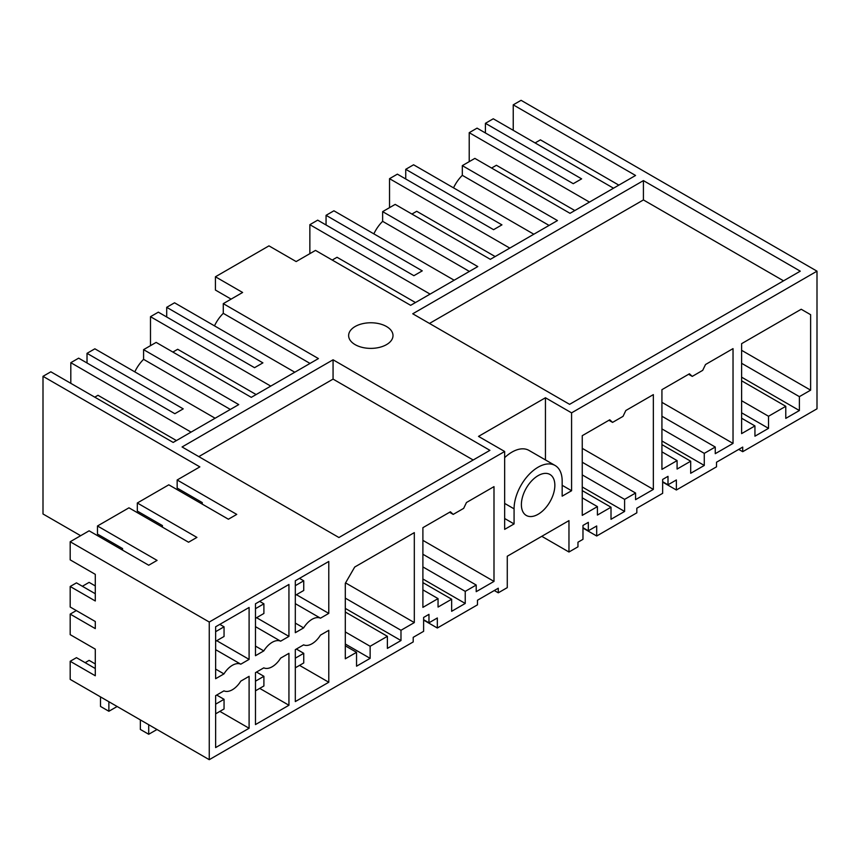 <?xml version="1.0" encoding="UTF-8"?>
<svg xmlns="http://www.w3.org/2000/svg" width="860" height="860" viewBox="0 0 860 860"><rect width="100%" height="100%" fill="white"/><g stroke="black" fill="none" stroke-linecap="round" stroke-linejoin="round"><path stroke-width="1.29" d="M738.729 449.393L742.717 451.693L817 408.812L817 271.169L521.074 100.319L513.237 104.845L635.572 175.472L570.019 213.323L474.86 158.391L462.315 165.636L462.315 175.332A26.617 15.373 120 0 0 453.532 187.856M574.824 210.549L496.403 165.27L491.587 168.055M589.466 202.1L469.216 132.677L469.216 161.648M613.513 188.211L493.264 118.787L485.416 123.313L485.416 132.977M469.216 132.677L477.053 128.14L573.255 183.685L581.618 178.858L485.416 123.313M618.845 185.136L540.424 139.857L535.092 142.932M513.237 104.845L513.237 130.322M742.717 451.693L742.717 447.092L716.509 462.228L716.509 466.829L676.368 490.006L676.368 479.966L668.005 484.803L668.005 476.343L662.651 479.439L662.651 493.328L636.83 508.228L636.83 512.829L596.689 536.006L596.689 525.976L588.326 530.803L588.326 522.353L582.972 525.438L582.972 539.327L577.963 542.219L577.963 546.82L568.965 552.012L541.779 536.317M662.651 482.084L676.368 490.006M582.972 528.083L596.689 536.006M568.965 552.012L568.965 520.622L507.271 556.237L507.271 587.627L498.284 592.82L494.296 590.519M498.284 592.82L498.284 588.218L477.472 600.237L477.472 604.838L437.331 628.015L437.331 617.975L428.968 622.801L428.968 614.352L423.614 617.448L423.614 631.326L413.208 637.335L413.208 641.936L209.259 759.681L209.259 622.038L504.659 451.489L504.659 529.373L514.076 523.933L514.076 508.84L504.659 503.412M423.614 620.092L437.331 628.015M122.571 550.142L122.571 548.572L97.481 534.082L97.481 525.987L157.079 560.397L148.715 565.235L89.118 530.813L70.187 541.746L70.187 559.86L95.288 574.351L95.288 600.979L70.187 586.488L70.187 607.02L95.288 621.511L95.288 628.606L70.187 614.115L70.187 634.648L95.288 649.139L95.288 675.766L70.187 661.286L70.187 679.389L209.259 759.681M80.646 535.705L43 513.979L43 376.325L50.847 371.8L173.182 442.438L238.747 404.587L143.588 349.644L156.144 342.398L251.292 397.341L318.426 358.577L223.277 303.644L242.617 292.475L215.43 276.78L268.965 245.863L296.152 261.569L315.502 250.4L410.65 305.332L477.784 266.578L382.635 211.635L395.181 204.39L490.34 259.333L557.463 220.569L462.315 165.636M509.786 248.099L389.537 178.676L397.374 174.15L493.575 229.684L501.939 224.858L405.737 169.312L405.737 178.977M405.737 169.312L413.585 164.787L533.834 234.221M799.381 410.532L799.381 396.643L810.625 390.16L810.625 314.695L801.208 309.256L741.61 343.667L741.61 433.623L754.94 425.926L754.94 436.192L768.528 428.344L768.528 416.262L785.782 406.307L785.782 418.379L799.381 410.532L741.61 377.175M785.782 406.307L741.61 380.797M768.528 416.262L741.61 400.717M768.528 428.344L741.61 412.8M754.94 425.926L741.61 418.229M810.625 314.695L801.208 309.256M799.381 396.643L741.61 363.296M810.625 390.16L741.61 350.31M504.659 457.638A34.013 19.64 120 0 1 528.986 450.414L555.13 465.507A34.013 19.64 120 0 1 562.171 481.073L562.171 496.166L571.577 490.737L571.577 412.854L817 271.169M555.13 465.507A34.013 19.64 120 0 0 538.123 467.184A34.013 19.64 120 0 0 514.076 508.84M280.629 641.184L288.938 636.389L288.938 584.467L255.474 603.784L255.474 655.707L263.794 650.902A17.748 10.245 120 0 1 280.629 641.184L255.474 626.661M476.214 585.037L476.214 591.669L493.995 581.414L493.995 486.631L466.475 502.509L463.669 508.357L453.209 514.398L450.404 511.797L422.894 527.674L422.894 607.375L438.052 598.614L438.052 607.063L451.65 599.216L451.65 611.299L465.238 603.451L465.238 591.368L476.214 585.037L422.894 554.249M356.545 652.321L356.545 666.199L370.133 658.351L370.133 646.279L387.387 636.314L387.387 648.397L400.986 640.539L400.986 630.283L414.316 622.586L414.316 532.63L354.707 567.041L345.301 583.338L345.301 658.803L356.545 652.321L345.301 645.828M635.572 493.027L624.596 499.37L624.596 511.442L611.009 519.289L611.009 507.217L597.41 515.065L597.41 506.615L582.252 515.366L582.252 435.676L609.761 419.787L612.578 422.389L623.027 416.358L625.833 410.51L653.353 394.622L653.353 489.404L635.572 499.671L635.572 493.027L582.252 462.239M692.257 376.39L702.706 370.348L705.522 364.511L733.032 348.623L733.032 443.405L715.262 453.671L715.262 447.028L704.275 453.36L704.275 465.443L690.688 473.29L690.688 461.207L677.089 469.065L677.089 460.605L661.931 469.366L661.931 389.677L689.441 373.788L692.257 376.39L688.591 374.272M521.386 504.616A23.661 13.663 120 0 0 526.288 515.452A23.661 13.663 120 0 0 544.52 509.109A23.661 13.663 120 0 0 554.851 485.298A23.661 13.663 120 0 0 549.948 474.473A23.661 13.663 120 0 0 531.716 480.804A23.661 13.663 120 0 0 521.386 504.616M328.778 682.249L328.778 630.337L320.468 635.132A17.748 10.245 120 0 1 303.634 644.85L295.313 649.655L295.313 701.577L328.778 682.249L299.549 665.382M295.313 580.779L328.778 561.462L328.778 613.384L320.468 618.179A17.748 10.245 120 0 0 303.634 627.897L295.313 632.702L295.313 580.779M249.099 728.259L215.634 747.576L215.634 695.654L223.955 690.859A17.748 10.245 120 0 0 240.789 681.141L249.099 676.336L249.099 728.259L219.87 711.381M240.789 664.189L249.099 659.383L249.099 607.461L215.634 626.789L215.634 678.701L223.955 673.907A17.748 10.245 120 0 1 240.789 664.189L215.634 649.665M288.938 705.254L288.938 653.331L280.629 658.136A17.748 10.245 120 0 1 263.794 667.854L255.474 672.649L255.474 724.571L288.938 705.254L259.709 688.376M429.473 323.446L643.42 199.928L783.535 280.822M643.42 180.611L800.273 271.169L569.6 404.34L412.746 313.782L643.42 180.611L643.42 199.928M504.659 451.489L478.515 436.396L545.444 397.761L545.444 459.906M571.577 412.854L545.444 397.761M202.25 504.132L202.25 502.562L177.16 488.071L177.16 479.987L199.853 466.883L43 376.325M177.16 479.987L236.758 514.398L228.394 519.225L168.797 484.814L137.32 502.992L196.918 537.403L188.555 542.23L128.957 507.819L97.481 525.987M70.187 541.746L209.259 622.038M355.126 344.634A22.177 12.803 0 0 0 379.303 347.408A22.177 12.803 0 0 0 392.998 335.583A22.177 12.803 0 0 0 386.505 326.52A22.177 12.803 0 0 0 362.329 323.747A22.177 12.803 0 0 0 348.633 335.583A22.177 12.803 0 0 0 355.126 344.634M333.067 359.792L182.073 446.963L338.926 537.521L489.921 450.339L333.067 359.792L333.067 379.11L473.183 460.003M668.005 484.803L662.651 481.707M690.688 461.207L661.931 444.609M677.089 460.605L661.931 451.855M733.032 443.405L661.931 402.351M715.262 447.028L661.931 416.24M704.275 453.36L661.931 428.914M430.108 294.109L309.858 224.675L317.695 220.149L413.896 275.694L422.26 270.857L326.058 215.322L326.058 224.976M326.058 215.322L333.906 210.797L454.155 280.22M382.635 211.635L382.635 221.332A26.617 15.373 120 0 0 373.853 233.855M495.145 256.549L416.724 211.28L411.908 214.054M462.315 175.332L549.067 225.417M389.537 178.676L389.537 207.658M704.275 465.443L661.931 440.987M588.326 530.803L582.972 527.707M611.009 507.217L582.252 490.608M597.41 506.615L582.252 497.854M612.578 422.389L608.912 420.282M653.353 489.404L582.252 448.35M624.596 499.37L582.252 474.913M270.75 386.108L150.489 316.684L158.337 312.159L254.538 367.693L262.902 362.866L166.7 307.321L166.7 316.985M166.7 307.321L174.548 302.795L294.797 372.229M231.114 299.119L215.43 290.056L215.43 276.78M415.466 302.559L337.045 257.28L332.229 260.053M382.635 221.332L469.388 271.427M309.858 224.675L309.858 253.657M624.596 511.442L582.252 486.986M198.8 456.628L333.067 379.11M134.805 371.864A26.617 15.373 120 0 1 143.588 359.34L230.351 409.435M143.588 359.34L143.588 349.644M256.108 394.557L177.687 349.278L172.871 352.062M414.316 622.586L345.559 582.886M400.986 630.283L345.301 598.13M400.986 640.539L345.301 608.396M387.387 636.314L345.301 612.019M370.133 646.279L345.301 631.939M370.133 658.351L345.301 644.011M87.021 362.985L87.021 353.331L183.223 408.865L174.859 413.703L78.658 358.158L70.81 362.683L191.071 432.107M176.429 440.567L97.997 395.288L94.761 397.159M70.81 383.334L70.81 362.683M87.021 353.331L94.869 348.805L215.118 418.229M428.968 622.801L423.614 619.716M451.65 599.216L422.894 582.618M438.052 598.614L422.894 589.863M453.209 514.398L449.554 512.28M493.995 581.414L422.894 540.36M465.238 591.368L422.894 566.923M223.277 303.644L223.277 313.341A26.617 15.373 120 0 0 214.484 325.865M223.277 313.341L310.03 363.425M150.489 316.684L150.489 345.666M465.238 603.451L422.894 578.995M514.076 523.933L504.659 518.505M571.577 490.737L562.171 485.298M249.099 659.383L216.742 640.7M215.634 669.101L223.955 673.907M95.288 663.942L89.118 660.372L85.14 662.673M70.187 661.286L76.465 657.663L95.288 668.521M82.356 586.273L89.118 582.37L95.288 585.939M95.288 593.733L76.465 582.865L70.187 586.488M70.187 614.115L76.336 610.568M288.938 636.389L256.581 617.695M255.474 646.107L263.794 650.902M162.411 527.137L162.411 525.567L137.32 511.077L137.32 502.992M328.778 613.384L296.421 594.701M320.468 618.179L295.313 603.666M295.313 623.102L303.634 627.897M295.313 585.617L295.313 595.27M295.367 595.303L303.741 590.476L303.741 580.812L299.506 578.371M295.367 585.638L303.741 580.812M295.313 658.104L295.367 667.79L303.741 662.963L303.741 653.31L296.367 649.053M303.741 653.31L295.367 658.136M255.474 608.611L255.474 618.275M255.527 618.308L263.902 613.47L263.902 603.817L259.666 601.366M255.527 608.643L263.902 603.817M255.474 681.109L255.527 690.795L263.902 685.968L263.902 676.304L256.527 672.047M263.902 676.304L255.527 681.141M100.513 696.901L100.513 706.436L108.876 711.274L117.143 706.501M108.876 711.274L108.876 701.728M215.634 631.616L215.634 641.27M215.688 641.302L224.051 636.475L224.051 626.811L219.827 624.371M215.688 631.649L224.051 626.811M215.634 704.103L215.688 713.8L224.051 708.962L224.051 699.309L216.688 695.052M140.352 719.906L140.352 729.441L148.715 734.268L156.982 729.506M148.715 724.733L148.715 734.268M224.051 699.309L215.688 704.136"/></g></svg>
